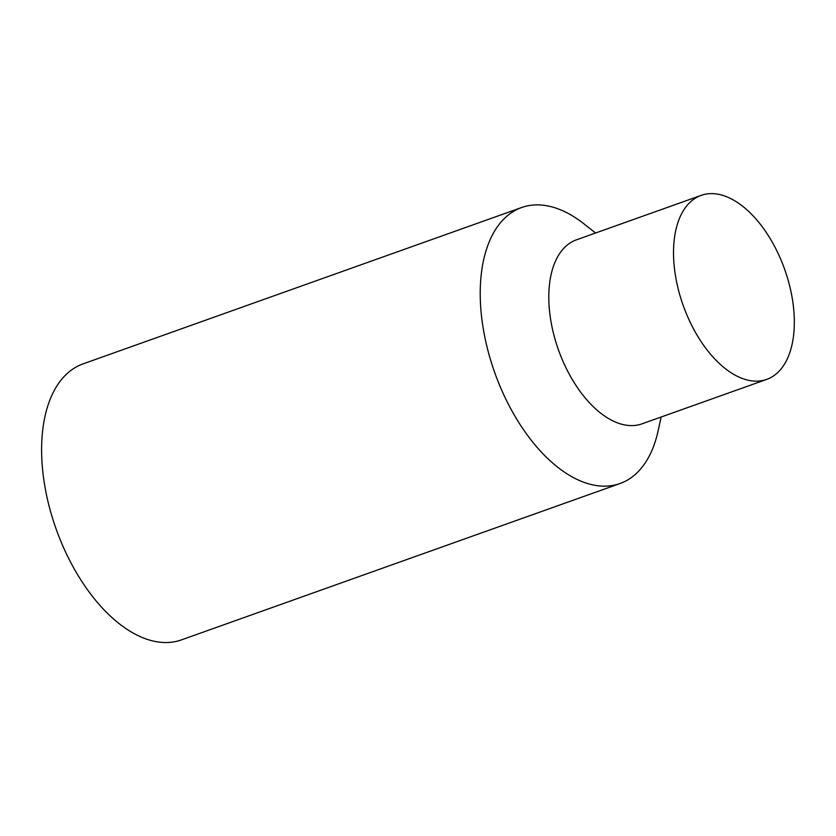 <?xml version="1.0" encoding="UTF-8"?>
<svg xmlns="http://www.w3.org/2000/svg" width="836" height="836" viewBox="0 0 836 836"><rect width="100%" height="100%" fill="white"/><g stroke="black" fill="none" stroke-linecap="round" stroke-linejoin="round"><path stroke-width="1.25" d="M673.649 246.944A97.666 53.859 -109.6 0 1 701.132 195.384A97.666 53.859 -109.6 0 1 764.543 229.942A97.666 53.859 -109.6 0 1 794.2 327.827A97.666 53.859 -109.6 0 1 766.727 379.387A97.666 53.859 -109.6 0 1 703.306 344.829A97.666 53.859 -109.6 0 1 673.649 246.944M766.727 379.387L642.006 423.842A97.666 53.859 -109.6 0 1 578.596 389.294A97.666 53.859 -109.6 0 1 548.928 291.409A97.666 53.859 -109.6 0 1 576.412 239.848L701.132 195.384M661.161 417.018L658.047 431.157A146.509 80.778 -109.6 0 1 620.03 483.521A146.509 80.778 -109.6 0 1 524.914 431.7A146.509 80.778 -109.6 0 1 480.418 284.867A146.509 80.778 -109.6 0 1 521.633 207.527A146.509 80.778 -109.6 0 1 584.207 224.038L595.566 233.014M620.03 483.521L181.412 639.895A146.509 80.778 -109.6 0 1 86.296 588.063A146.509 80.778 -109.6 0 1 41.8 441.241A146.509 80.778 -109.6 0 1 83.015 363.9L521.633 207.527"/></g></svg>
